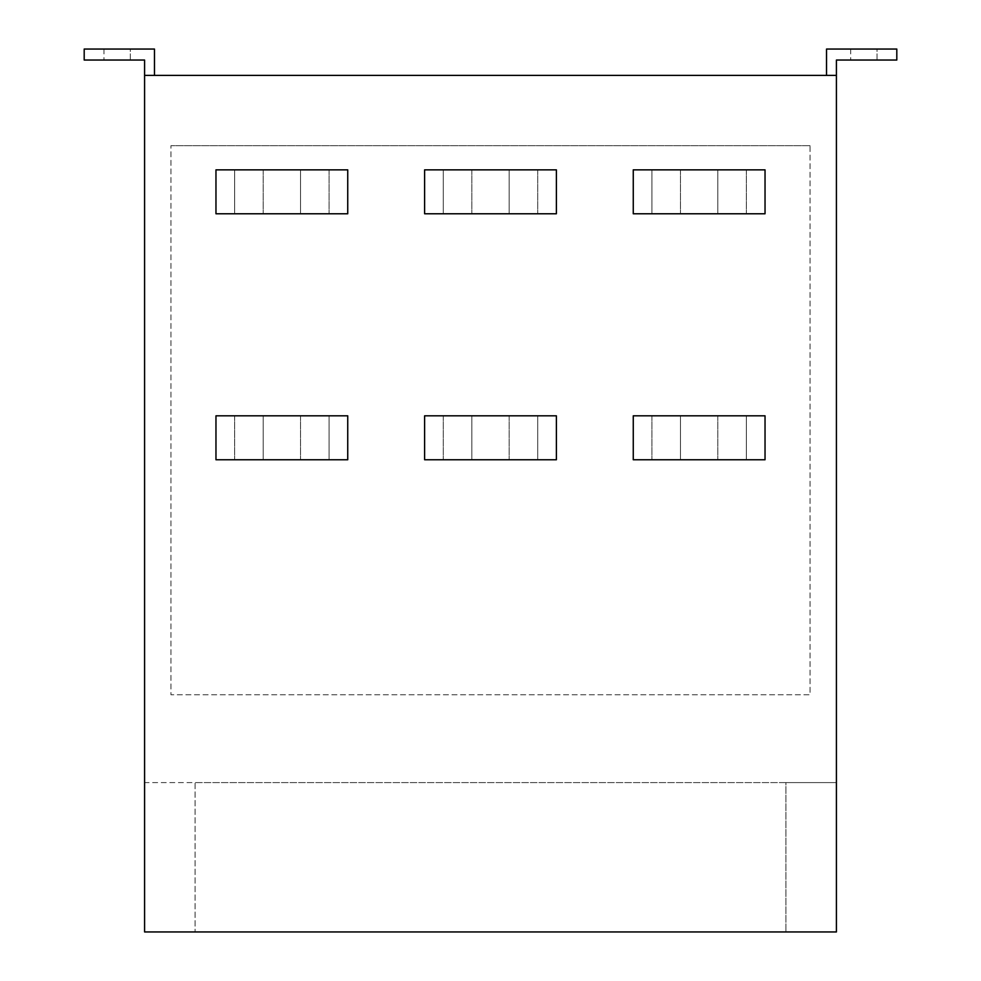 <?xml version="1.0" encoding="UTF-8"?>
<svg xmlns="http://www.w3.org/2000/svg" width="981" height="981" viewBox="0 0 981 981"><rect width="100%" height="100%" fill="white"/><g stroke="black" fill="none" stroke-linecap="round" stroke-linejoin="round"><path stroke-width="0.74" stroke-dasharray="4.91 3.68" d="M810.061 145.691L170.939 145.691L810.061 145.691L810.061 694.756L170.939 694.756L170.939 145.691L170.939 694.756L810.061 694.756L810.061 145.691M826.529 75.402L154.471 75.402L154.471 49.05L84.194 49.05L84.194 60.037L144.587 60.037L144.587 782.605L195.096 782.605L195.096 931.95L195.096 782.605L785.904 782.605L785.904 931.95L144.587 931.95L144.587 782.605L836.413 782.605L836.413 60.037L896.806 60.037L896.806 49.05L826.529 49.05L826.529 75.402L836.413 75.402M836.413 931.95L836.413 782.605L785.904 782.605L785.904 931.95L836.413 931.95M877.039 49.05L850.686 49.05L877.039 49.05L850.686 49.05L877.039 49.05L877.039 60.037L850.686 60.037L877.039 60.037L850.686 60.037L877.039 60.037L877.039 49.05M130.314 49.05L103.961 49.05L130.314 49.05L103.961 49.05L130.314 49.05L130.314 60.037L103.961 60.037L130.314 60.037L103.961 60.037L130.314 60.037L130.314 49.05M215.967 169.848L215.967 213.772L347.74 213.772L347.74 169.848L215.967 169.848M424.614 169.848L424.614 213.772L556.386 213.772L556.386 169.848L424.614 169.848M633.26 169.848L633.26 213.772L765.033 213.772L765.033 169.848L633.26 169.848M633.26 415.821L633.26 459.758L765.033 459.758L765.033 415.821L633.26 415.821M424.614 415.821L424.614 459.758L556.386 459.758L556.386 415.821L424.614 415.821M215.967 415.821L215.967 459.758L347.74 459.758L347.74 415.821L215.967 415.821M680.483 459.758L651.924 459.758L680.483 459.758L651.924 459.758L680.483 459.758L680.483 415.821L651.924 415.821L680.483 415.821L651.924 415.821L680.483 415.821L680.483 459.758M746.369 459.758L717.81 459.758L746.369 459.758L717.81 459.758L746.369 459.758L746.369 415.821L717.81 415.821L746.369 415.821L717.81 415.821L746.369 415.821L746.369 459.758M651.924 213.772L680.483 213.772L651.924 213.772L680.483 213.772L651.924 213.772L651.924 169.848L680.483 169.848L651.924 169.848L680.483 169.848L651.924 169.848L651.924 213.772M717.81 213.772L746.369 213.772L717.81 213.772L746.369 213.772L717.81 213.772L717.81 169.848L746.369 169.848L717.81 169.848L746.369 169.848L717.81 169.848L717.81 213.772M471.836 459.758L443.277 459.758L471.836 459.758L443.277 459.758L471.836 459.758L471.836 415.821L443.277 415.821L471.836 415.821L443.277 415.821L471.836 415.821L471.836 459.758M537.723 459.758L509.164 459.758L537.723 459.758L509.164 459.758L537.723 459.758L537.723 415.821L509.164 415.821L537.723 415.821L509.164 415.821L537.723 415.821L537.723 459.758M443.277 213.772L471.836 213.772L443.277 213.772L471.836 213.772L443.277 213.772L443.277 169.848L471.836 169.848L443.277 169.848L471.836 169.848L443.277 169.848L443.277 213.772M509.164 213.772L537.723 213.772L509.164 213.772L537.723 213.772L509.164 213.772L509.164 169.848L537.723 169.848L509.164 169.848L537.723 169.848L509.164 169.848L509.164 213.772M263.19 459.758L234.631 459.758L263.19 459.758L234.631 459.758L263.19 459.758L263.19 415.821L234.631 415.821L263.19 415.821L234.631 415.821L263.19 415.821L263.19 459.758M329.076 459.758L300.517 459.758L329.076 459.758L300.517 459.758L329.076 459.758L329.076 415.821L300.517 415.821L329.076 415.821L300.517 415.821L329.076 415.821L329.076 459.758M234.631 213.772L263.19 213.772L234.631 213.772L263.19 213.772L234.631 213.772L234.631 169.848L263.19 169.848L234.631 169.848L263.19 169.848L234.631 169.848L234.631 213.772M300.517 213.772L329.076 213.772L300.517 213.772L329.076 213.772L300.517 213.772L300.517 169.848L329.076 169.848L300.517 169.848L329.076 169.848L300.517 169.848L300.517 213.772M154.471 75.402L144.587 75.402M746.369 169.848L746.369 213.772L746.369 169.848M680.483 169.848L680.483 213.772L680.483 169.848M537.723 169.848L537.723 213.772L537.723 169.848M471.836 169.848L471.836 213.772L471.836 169.848M329.076 169.848L329.076 213.772L329.076 169.848M263.19 169.848L263.19 213.772L263.19 169.848M850.686 49.05L850.686 60.037L850.686 49.05M103.961 49.05L103.961 60.037L103.961 49.05M717.81 415.821L717.81 459.758L717.81 415.821M651.924 415.821L651.924 459.758L651.924 415.821M509.164 415.821L509.164 459.758L509.164 415.821M443.277 415.821L443.277 459.758L443.277 415.821M300.517 415.821L300.517 459.758L300.517 415.821M234.631 415.821L234.631 459.758L234.631 415.821"/><path stroke-width="1.47" d="M154.471 75.402L154.471 49.05L84.194 49.05L84.194 60.037L144.587 60.037L144.587 75.402L836.413 75.402L836.413 60.037L896.806 60.037L896.806 49.05L826.529 49.05L826.529 75.402M836.413 75.402L836.413 931.95L144.587 931.95L144.587 75.402M633.26 415.821L633.26 459.758L765.033 459.758L765.033 415.821L633.26 415.821M633.26 169.848L633.26 213.772L765.033 213.772L765.033 169.848L633.26 169.848M424.614 415.821L424.614 459.758L556.386 459.758L556.386 415.821L424.614 415.821M424.614 169.848L424.614 213.772L556.386 213.772L556.386 169.848L424.614 169.848M215.967 415.821L215.967 459.758L347.74 459.758L347.74 415.821L215.967 415.821M215.967 169.848L215.967 213.772L347.74 213.772L347.74 169.848L215.967 169.848"/></g></svg>
